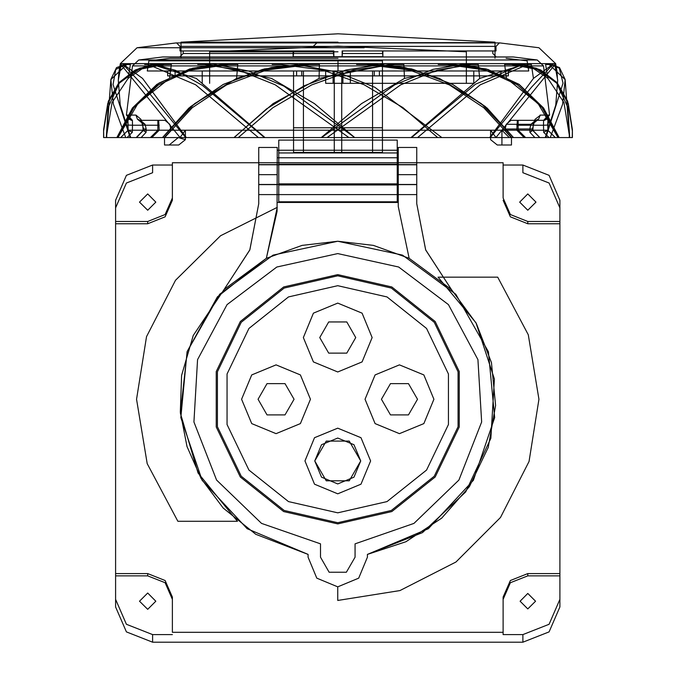 <?xml version="1.0" encoding="UTF-8"?>
<svg xmlns="http://www.w3.org/2000/svg" width="676" height="676" viewBox="0 0 676 676"><rect width="100%" height="100%" fill="white"/><g stroke="black" fill="none" stroke-linecap="round" stroke-linejoin="round"><path stroke-width="1.01" d="M152.624 165.045L152.624 172.676L126.437 182.993L115.596 207.887L115.596 200.265L126.437 175.363L152.624 165.045L172.372 165.045L172.372 200.265L165.138 216.861L147.681 223.739L115.596 223.739L115.596 200.265M155.826 202.09L147.681 193.944L139.535 202.09L147.681 210.236L155.826 202.09M503.138 632.28L172.372 632.28L172.372 597.069L165.138 580.473L147.681 573.594L115.596 573.594L115.596 221.449L147.681 221.449L165.138 214.571L172.372 197.975L172.372 162.755L503.138 162.755L503.138 197.975L510.372 214.571L527.821 221.449L559.914 221.449L559.914 573.594L527.821 573.594L510.372 580.473L503.138 597.069L503.138 634.57L522.886 634.57L549.064 624.261L559.914 599.358L559.914 606.989L549.064 631.883L522.886 642.2L522.886 634.57M503.138 200.265L510.372 216.861L527.821 223.739L559.914 223.739L559.914 200.265L549.064 175.363L522.886 165.045L503.138 165.045L503.138 197.975M308.129 557.235L308.129 554.43L255.756 534.293L223.173 508.014L201.076 478.49L186.999 446.481L180.306 412.183L181.582 375.425L193.235 335.44L224.119 289.505L249.875 249.757L258.764 203.763L258.764 194.612L416.746 194.612L416.746 203.763L425.635 249.757L451.391 289.505L476.36 323.474L491.418 362.623L495.609 405.397L488.216 447.411L469.381 486.602L441.698 518.188L405.98 541.738L367.372 554.43L367.372 557.235L367.372 554.43L422.492 532.587L465.671 491.959L490.835 438.276L494.443 379.101L475.98 322.756L438.048 277.194L497.671 277.194L528.336 334.831L538.933 399.254L529.088 461.421L500.51 517.503L456.004 562.01L399.922 590.587L337.755 600.432L337.755 586.861L358.702 578.183L367.372 557.235L358.702 578.183L337.755 586.861L316.807 578.183L308.129 557.235L316.807 578.183L337.755 586.861L358.702 578.183L367.372 557.235L367.372 554.43L428.314 528.7L473.377 480.273L494.663 417.641L488.427 351.782L455.785 294.246L402.44 255.122L337.755 241.273L273.07 255.122L219.725 294.246L187.075 351.782L180.847 417.641L202.132 480.273L247.188 528.7L308.129 554.43L308.129 557.235M535.967 202.09L527.821 193.944L519.675 202.09L527.821 210.236L535.967 202.09M559.914 573.594L559.914 575.884L527.821 575.884L510.372 582.754L503.138 599.358L503.138 634.57M522.886 165.045L522.886 172.676L549.064 182.993L559.914 207.887L559.914 200.265M559.914 599.358L559.914 575.884M535.569 601.192L527.821 593.443L520.072 601.192L527.821 608.932L535.569 601.192M172.372 632.28L172.372 597.069M172.372 599.358L165.138 582.754L147.681 575.884L115.596 575.884L115.596 606.989L126.437 631.883L152.624 642.2L522.886 642.2M115.596 599.358L126.437 624.261L152.624 634.57L172.372 634.57M155.826 601.192L147.681 593.046L139.535 601.192L147.681 609.338L155.826 601.192M115.596 573.594L115.596 575.884M337.755 274.6L283.666 286.945L240.293 321.531L216.219 371.521L216.219 426.995L240.293 476.977L283.666 511.563L337.755 523.908L391.843 511.563L435.217 476.977L459.283 426.995L459.283 371.521L435.217 321.531L391.843 286.945L337.755 274.6M355.035 543.867L355.035 557.235L346.391 572.2L329.111 572.2L320.475 557.235L320.475 543.867L261.536 523.359L216.599 480.07L193.894 421.951L197.603 359.657L227.043 304.639L276.805 266.986L337.755 253.618L398.705 266.986L448.467 304.639L477.907 359.657L481.616 421.951L458.911 480.07L413.965 523.359L355.035 543.867L355.035 557.235L346.391 572.2L329.111 572.2L320.475 557.235L320.475 543.867L261.536 523.359L216.599 480.07L193.894 421.951L197.603 359.657L227.043 304.639L276.805 266.986L337.755 253.618L398.705 266.986L448.467 304.639L477.907 359.657L481.616 421.951L458.911 480.07L413.965 523.359L355.035 543.867M416.746 174.628L398.24 174.628L398.232 147.478L416.746 147.478L416.746 203.763L425.728 250.002L451.391 289.505L409.132 258.325L398.257 206.417L398.232 150.258L277.27 150.258L277.101 202.445L398.24 202.445M277.101 202.445L277.075 211.385L266.369 258.325L302.062 245.363L337.755 241.273L373.439 245.363L409.132 258.325L398.257 206.417L398.24 174.628M277.278 147.478L277.075 211.385L266.369 258.325L217.435 296.882L187.21 351.368L180.399 413.298L198.068 473.048L237.462 521.314L177.839 521.314L147.174 463.677L136.577 399.254L146.557 336.682L175.506 280.312L220.553 235.747L277.228 207.397L266.369 258.325L224.119 289.505L249.774 250.002L258.764 203.763L258.764 147.478L277.278 147.478L258.764 147.478M258.764 184.624L258.764 164.631L258.764 184.624L277.16 184.624L277.219 164.631L277.16 184.624M416.746 164.631L416.746 184.624L416.746 164.631L398.24 164.631L398.248 184.624L398.24 164.631M398.24 157.787L277.245 157.787M258.764 164.631L277.219 164.631M398.248 184.624L416.746 184.624M172.372 200.265L172.372 197.975M503.138 599.358L503.138 597.069M258.764 164.758L258.764 184.497L258.764 164.758L416.746 164.758L416.746 184.497L416.746 164.758M258.764 184.497L416.746 184.497M185.731 137.6L186.322 137.6L142.577 78.45L122.246 63.628L142.222 84.593L185.731 137.6L106.732 137.6L106.723 134.803L112.047 102.558L128.102 78.45L144.081 67.414L165.324 63.628L139.552 68.158L119.297 83.131L108.152 107.366L106.259 137.6L103.563 137.6L117.92 137.6L137.912 103.589L169.515 78.45L197.257 67.406L229.164 63.628L230.026 63.628L229.113 63.628L228.581 64.583L237.766 64.44L236.575 78.45L271.363 67.507L310.563 63.628L262.356 69.484L223.232 84.449L190.471 106.707L162.494 137.6L411.016 137.6L479.732 78.45L526.486 63.628L553.762 63.628L531.556 87.136L490.269 137.6L572.437 137.6L558.08 137.6L559.12 137.6L558.579 137.6L542.051 107.602L517.326 84.77L485.174 70.034L447.36 64.583L438.234 64.44L445.983 63.628L366.417 63.637L413.374 69.417L452.472 84.289L485.385 106.58L513.507 137.6L511.335 137.6L483.737 107.763L449.422 84.889L409.546 70.067L366.553 64.583L356.607 64.44L365.412 63.628L280.709 63.628L272.149 64.44L281.267 64.583L322.782 70.034L364.136 84.77L402.888 107.602L437.702 137.6L441.834 137.6L374.825 87.297L337.29 72.095L294.305 64.076L281.672 63.628M490.269 137.6L411.532 137.6L475.524 84.154L524.922 63.662L526.486 63.628L527.559 64.583L480.188 84.88L417.582 137.6M411.016 137.6L411.532 137.6M130.755 137.6L120.21 105.084L118.308 80.317L118.866 71.952L127.772 63.628L229.164 63.628L192.643 68.158L158.885 83.131L133.358 107.366L117.624 137.6L116.88 137.6L162.612 137.6L194.646 103.563L236.575 78.45M280.709 63.628L205.504 63.628L211.596 63.797L248.65 71.056L283.971 86.182L354.765 137.6L314.416 103.563L271.532 78.45L205.504 63.628L149.514 63.628L196.268 78.45L264.984 137.6L258.418 137.6L195.634 84.762L148.416 64.583L144.639 64.44L149.024 63.628L121.376 63.814L118.638 78.45M354.401 137.6L348.892 137.6L275.09 84.762L238.467 70.034L204.693 64.583L197.722 64.44L204.718 63.628M513.464 137.6L481.354 103.563L439.425 78.45L404.831 67.541L367.769 63.637M547.83 130.198L501.972 130.198L501.972 145.01L511.487 145.01L511.487 137.6L509.248 137.6L555.368 137.6L548.988 137.6L543.631 132.302L547.839 130.198L555.326 137.6M511.707 137.6L504.862 130.198L518.196 130.198L516.785 130.198L524.128 137.6L525.598 137.6L511.707 137.6L539.769 137.6L532.865 130.282L529.883 132.302L534.868 137.6M128.161 130.198L120.632 137.6L127.012 137.6L132.369 132.302L128.161 130.198L532.485 130.198L539.769 137.6M179.96 137.6L164.513 137.6L164.513 145.01L178.743 145.01L185.393 139.695L185.393 130.198L179.96 137.6M127.012 137.6L164.293 137.6L171.138 130.198L169.794 124.274L165.062 120.32L140.447 120.32M509.248 137.6L501.972 130.198L490.607 130.198L496.04 137.6L136.231 137.6L141.132 137.6L146.117 132.302L143.101 130.358L143.126 128.947L146.177 129.048L146.117 132.302M558.08 137.6L538.088 103.589L506.485 78.45L478.777 67.414L446.819 63.628L487.971 69.484L519.024 84.466L542.169 106.715L558.376 137.6M569.268 137.6L569.277 134.803L563.953 102.558L547.898 78.45L531.936 67.414L510.676 63.628L445.983 63.628L486.196 68.927L519.058 84.306L543.555 107.991L559.12 137.6M364.229 47.768L137.084 47.768L364.229 47.768M234.006 137.6L273.138 103.589L319.08 78.45L394.319 63.628L403.851 64.44L404.468 78.45L361.584 103.563L321.235 137.6M404.468 78.45L470.488 63.628L478.278 64.44L479.732 78.45M527.559 64.583L531.361 64.44L533.423 78.45L553.779 63.628L554.624 63.814L557.362 78.45L557.134 71.952L548.236 63.628L545.6 64.44L547.898 78.45M149.514 63.628L151.534 63.688L149.024 63.628L148.416 64.583M151.534 63.688L175.709 70.38L202.454 85.455L264.468 137.6M122.136 63.628L120.996 64.583L180.069 137.6M122.094 63.628L127.772 63.628L115.74 69.484L113.086 84.458L130.172 137.6M126.606 64.583L127.696 63.628L130.4 64.44L126.606 64.583L110.881 79.599L113.365 104.18L125.753 137.6M130.4 64.44L128.102 78.45M165.324 63.628L164.369 64.583L138.834 69.467L119.686 82.59L107.712 103.496L103.631 129.665L103.758 137.6M164.369 64.583L171.408 64.44L169.515 78.45M103.614 131.237L108.371 101.206L118.858 82.683L135.276 69.949L150.317 64.989L165.257 63.628L171.408 64.44M228.581 64.583L190.716 70.067L158.497 84.889L133.823 107.763L117.421 137.6M237.766 64.44L230.026 63.628L308.231 63.628M162.494 137.6L188.849 108.109L223.173 84.458L264.299 68.986L309.566 63.628L309.447 64.583L266.454 70.067L226.578 84.889L192.263 107.763L164.665 137.6M309.447 64.583L319.393 64.44L319.08 78.45M234.166 137.6L266.53 108.946L304.225 85.784L345.842 70.084L385.354 63.857L394.319 63.628L310.588 63.628L319.393 64.44M394.336 63.628L394.666 64.583L353.092 70.067L311.619 84.889L272.884 107.763L238.298 137.6M394.666 64.583L403.851 64.44M321.599 137.6L394.708 84.796L432.944 69.349L466.051 63.721L470.488 63.628L395.291 63.628M471.265 63.628L470.538 63.628L471.257 64.583L437.423 70.067L400.674 84.88L327.108 137.6M471.257 64.583L478.278 64.44M533.423 78.45L489.678 137.6M524.922 63.662L531.361 64.44M495.939 137.6L554.996 64.44M545.245 137.6L555.79 105.084L557.692 80.317L557.362 78.45M545.828 137.6L562.998 83.131L559.331 68.158L548.236 63.628L565.119 79.599L562.609 104.265L550.247 137.6M549.411 64.583L545.6 64.44M569.741 137.6L567.848 107.366L556.703 83.131L536.448 68.158L510.676 63.628L511.631 64.583L537.167 69.467L556.314 82.59L568.288 103.496L572.369 129.665L572.242 137.6M511.631 64.583L504.592 64.44L506.485 78.45M572.386 131.237L567.629 101.206L557.142 82.683L540.724 69.949L525.683 64.989L510.743 63.628L504.592 64.44M177.357 42.934L499.817 42.934L177.357 42.934M293.156 50.987L180.019 50.987L333.893 50.987L183.23 50.987L293.587 50.987L293.156 50.987L293.156 56.666L293.587 53.455L183.23 53.455L333.471 53.455L333.893 56.666L333.893 50.987M342.107 56.666L342.107 50.987L495.981 50.987L382.844 50.987L382.844 56.666L382.413 50.987L492.77 50.987L342.529 50.987L342.107 56.666L293.156 56.666M333.471 50.987L333.471 53.455M333.893 56.666L382.844 56.666M382.413 53.455L342.529 53.455M494.874 56.911L179.774 56.911L494.874 56.911M293.587 53.455L293.587 50.987M162.73 56.911L513.27 56.911L162.73 56.911L138.757 59.995L537.243 59.995L138.757 59.995L132.488 65.944L543.512 65.944L132.488 65.944L126.378 115.097L127.477 115.097L132.386 120.32L129.64 119.466L127.95 117.252L128.11 130.214L120.632 137.6M501.972 145.01L497.257 145.01L490.607 139.695L490.607 130.198L143.515 130.198L136.527 137.6M532.865 130.282L532.46 128.939L535.02 119.272L540.082 115.385L538.595 119.12L535.612 120.32M547.83 130.189L548.523 115.097L543.614 120.32L544.679 120.32L510.946 120.32L543.614 120.32L546.326 119.491L548.05 117.252L547.763 125.102L543.47 125.263L543.614 120.32L544.738 120.32L549.622 115.097L548.523 115.097M157.804 120.32L157.804 130.198L159.215 130.198L151.872 137.6M150.402 137.6L157.804 130.198L171.138 130.198M159.215 130.198L158.666 120.32M132.369 132.302L132.53 125.263L128.237 125.102M142.551 123.421L140.954 119.475L143.54 128.939M140.98 119.272L135.935 115.097L137.405 119.12L140.388 120.32M128.17 130.189L127.477 115.097M169.127 145.01L178.287 137.6L185.393 139.695M535.671 120.32L530.922 124.283L506.206 124.274L504.862 130.198M532.46 128.939L504.862 129.048M538.595 119.12L533.406 123.454L530.922 124.283L529.823 129.048L529.883 132.302M533.448 123.421L535.02 119.272M516.785 130.198L517.334 120.32M506.206 124.274L510.938 120.32M140.329 120.32L145.078 124.283L146.177 129.048M145.078 124.283L142.594 123.454L137.405 119.12M159.215 125.263L132.53 125.263L132.386 120.32L131.262 120.32L126.378 115.097L135.935 115.097M337.755 285.711L387.018 296.95L426.531 328.46L448.45 373.989L448.45 424.52L426.531 470.048L387.018 501.558L337.755 512.805L288.483 501.558L248.979 470.048L227.051 424.52L227.051 373.989L248.979 328.46L288.483 296.95L337.755 285.711L288.483 296.95L248.979 328.46L227.051 373.989L227.051 424.52L248.979 470.048L288.483 501.558L337.755 512.805L387.018 501.558L426.531 470.048L448.45 424.52L448.45 373.989L426.531 328.46L387.018 296.95L337.755 285.711M304.927 460.964L314.543 484.185L337.755 493.793L360.967 484.185L370.583 460.964L360.967 437.752L337.755 428.136L314.543 437.752L304.927 460.964M372.18 337.544L362.099 313.199L337.755 303.11L313.41 313.199L303.321 337.544L313.41 361.888L337.755 371.977L362.099 361.888L372.18 337.544L362.099 361.888L337.755 371.977L313.41 361.888L303.321 337.544L313.41 313.199L337.755 303.11L362.099 313.199L372.18 337.544M433.899 399.254L423.81 374.91L399.465 364.829L375.121 374.91L365.032 399.254L375.121 423.599L399.465 433.688L423.81 423.599L433.899 399.254L423.81 423.599L399.465 433.688L375.121 423.599L365.032 399.254L375.121 374.91L399.465 364.829L423.81 374.91L433.899 399.254M310.47 399.254L300.389 374.91L276.045 364.829L251.7 374.91L241.611 399.254L251.7 423.599L276.045 433.688L300.389 423.599L310.47 399.254L300.389 423.599L276.045 433.688L251.7 423.599L241.611 399.254L251.7 374.91L276.045 364.829L300.389 374.91L310.47 399.254M337.755 522.675L284.199 510.456L241.256 476.208L217.427 426.717L217.427 371.792L241.256 322.3L284.199 288.06L337.755 275.833L391.303 288.06L434.245 322.3L458.083 371.792L458.083 426.717L434.245 476.208L391.303 510.456L337.755 522.675M314.796 460.964L321.522 477.197L337.755 483.923L353.987 477.197L360.714 460.964L353.987 444.732L337.755 438.014L321.522 444.732L314.796 460.964L326.271 441.082L349.23 441.082L360.714 460.964L349.23 480.847L326.271 480.847L314.796 460.964M355.77 337.544L346.763 321.937L328.747 321.937L319.731 337.544L328.747 353.151L346.763 353.151L355.77 337.544L346.763 353.151L328.747 353.151L319.731 337.544L328.747 321.937L346.763 321.937L355.77 337.544M417.481 399.254L408.473 383.647L390.458 383.647L381.441 399.254L390.458 414.861L408.473 414.861L417.481 399.254L408.473 414.861L390.458 414.861L381.441 399.254L390.458 383.647L408.473 383.647L417.481 399.254M294.06 399.254L285.052 383.647L267.028 383.647L258.021 399.254L267.028 414.861L285.052 414.861L294.06 399.254L285.052 414.861L267.028 414.861L258.021 399.254L267.028 383.647L285.052 383.647L294.06 399.254M167.682 70.955L167.682 75.889L303.44 75.889L303.44 152.413L303.44 70.955L334.299 70.955L334.299 152.413L293.57 152.413L293.57 140.067L278.757 140.067L278.757 201.778L278.757 140.067L397.243 140.067L397.243 201.778L397.243 140.067L382.43 140.067L382.43 152.413L293.57 152.413L293.57 70.955L167.682 70.955L508.318 70.955L382.43 70.955L382.43 60.798L148.931 60.798L338 60.798L338 70.955L528.742 70.955L382.43 70.955L382.43 127.73L293.57 127.73L293.57 70.955L147.258 70.955L338 70.955L333.065 70.955L333.065 83.292L466.355 83.292L333.065 83.292L333.065 70.955L338 70.955M338 58.271L169.946 58.271L338 58.271M382.43 60.798L338 60.798M167.682 75.889L508.318 75.889L382.43 75.889L382.43 152.413L372.56 152.413L372.56 75.889L382.43 75.889L382.43 70.955M296.603 70.955L296.603 75.889M334.299 75.889L341.701 75.889L341.701 152.413L372.56 152.413L372.56 70.955L341.701 70.955L341.701 152.413L334.299 152.413L334.299 75.889M301.741 75.889L500.916 75.889L374.259 75.889L374.259 70.955L500.916 70.955L175.084 70.955L301.741 70.955L301.741 75.889M379.397 70.955L379.397 75.889M397.243 184.996L397.243 164.26L397.243 184.996L278.757 184.996L278.757 164.26L278.757 184.996M278.757 164.26L397.243 164.26M325.655 70.955L473.766 70.955L325.655 70.955L325.655 83.292L325.655 70.955M325.655 83.292L350.345 83.292L350.345 70.955L350.345 83.292L473.766 83.292L325.655 83.292M342.935 83.292L342.935 70.955L342.935 83.292M338 51.765L209.644 51.765L338 51.765M338 42.14L181.007 42.14L338 42.14M316.875 42.934L311.771 47.768M527.821 573.594L527.821 575.884M152.624 634.57L152.624 642.2M147.681 575.884L147.681 573.594M414.287 147.478L415.081 147.478M277.185 174.628L258.764 174.628M147.681 221.449L147.681 223.739M527.821 223.739L527.821 221.449M447.36 64.583L446.861 63.628M471.282 63.628L526.477 63.628M553.906 63.628L548.228 63.628M565.052 79.295L559.5 67.549L548.312 63.628L510.676 63.628M513.507 137.6L487.151 108.109L452.827 84.458L411.701 68.986L366.434 63.628L366.553 64.583M280.734 63.628L281.647 63.628L281.267 64.583M205.504 63.628L204.693 64.583M110.949 79.295L116.492 67.566L127.772 63.628M553.872 63.628L555.004 64.583M181.168 46.374L495.981 46.374L181.168 46.374M540.065 115.097L549.622 115.097L543.512 65.944L537.243 59.995L513.27 56.911M516.785 125.263L543.47 125.263L543.631 132.302M278.757 183.914L397.243 183.914M278.757 152.903L397.243 152.903M398.232 147.478L407.484 147.478M494.993 42.58L176.622 42.918L499.817 42.934L538.916 47.768L555.638 63.628L557.134 71.952M118.866 71.952L120.362 63.628L137.084 47.768L176.183 42.934M281.647 63.628L294.305 64.076M204.735 63.628L211.596 63.797M118.317 80.317L120.936 64.49M121.376 63.814L120.936 64.507M106.723 134.803L110.898 79.599M103.631 129.665L103.563 137.6M229.13 63.628L189.795 68.927L156.933 84.306L132.437 107.991L116.88 137.6M395.266 63.628L385.354 63.857M470.538 63.628L466.051 63.721M557.683 80.317L555.064 64.49M554.624 63.814L555.064 64.507M565.102 79.599L569.277 134.803M572.369 129.665L572.437 137.6M180.019 50.987L180.019 46.374L176.588 42.918L499.437 42.918L495.981 46.374L495.981 50.987M492.77 50.987L492.77 53.455L496.226 56.911M183.23 50.987L183.23 53.455L179.774 56.911M136.231 137.6L143.135 130.282M533.406 123.454L532.899 130.358M525.598 137.6L518.196 130.198L518.196 120.32M555.368 137.6L547.89 130.214L547.763 125.102M143.101 130.358L142.594 123.454M147.258 70.955L148.931 60.798L169.946 58.271M528.742 70.955L527.069 60.798L506.054 58.271M508.318 70.955L508.318 75.889M397.243 201.778L278.757 201.778M175.084 70.955L175.084 75.889M500.916 70.955L500.916 75.889M202.234 70.955L202.234 83.292M473.766 70.955L473.766 83.292M466.355 83.292L466.355 51.765L338 46.145L209.644 51.765L209.644 83.292M181.007 58.271L181.007 42.14L338 33.8L494.993 42.14L494.993 58.271"/></g></svg>
